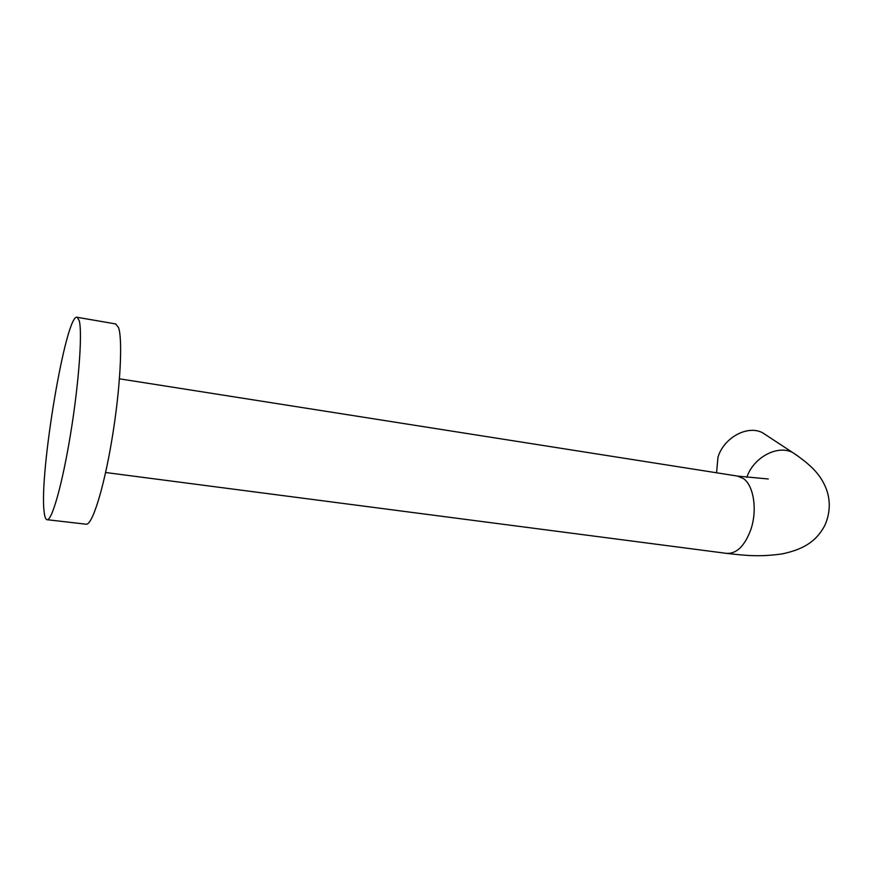 <?xml version="1.0" encoding="UTF-8"?>
<svg xmlns="http://www.w3.org/2000/svg" width="873" height="873" viewBox="0 0 873 873"><rect width="100%" height="100%" fill="white"/><g stroke="black" fill="none" stroke-linecap="round" stroke-linejoin="round"><path stroke-width="1.31" d="M767.203 435.802L762.62 432.801C747.604 424.66 723.739 437.657 717.944 457.31L716.58 472.784M47.284 519.73L85.86 524.171C91.851 526.386 103.538 489.939 111.875 439.817C120.267 389.762 122.962 339.542 118.488 327.495L115.585 323.927M79.247 320.74C82.542 332.711 78.876 383.367 70.56 434.045C62.278 484.777 51.682 521.792 46.88 519.686C45.592 519.239 44.687 516.674 44.163 511.993C38.87 474.104 66.064 312.032 77.25 317.303L79.247 320.74M797.736 455.913L792.771 452.596C812.752 465.964 820.162 475.338 824.974 485.868C828.302 492.841 832.842 507.857 824.592 525.917C817.106 539.372 806.565 548.713 782.361 553.875C759.03 557.181 745.04 555.446 726.358 553.351C736.408 554.049 744.538 546.236 750.725 529.889C757.557 510.421 753.836 485.574 743.392 478.557L737.347 476.047M762.62 432.801L792.771 452.596C777.614 444.433 753.312 457.441 746.819 477.389M726.358 553.351L105.611 472.511M115.902 323.981L77.25 317.303M768.262 478.971L737.947 476.145L119.47 378.817"/></g></svg>
